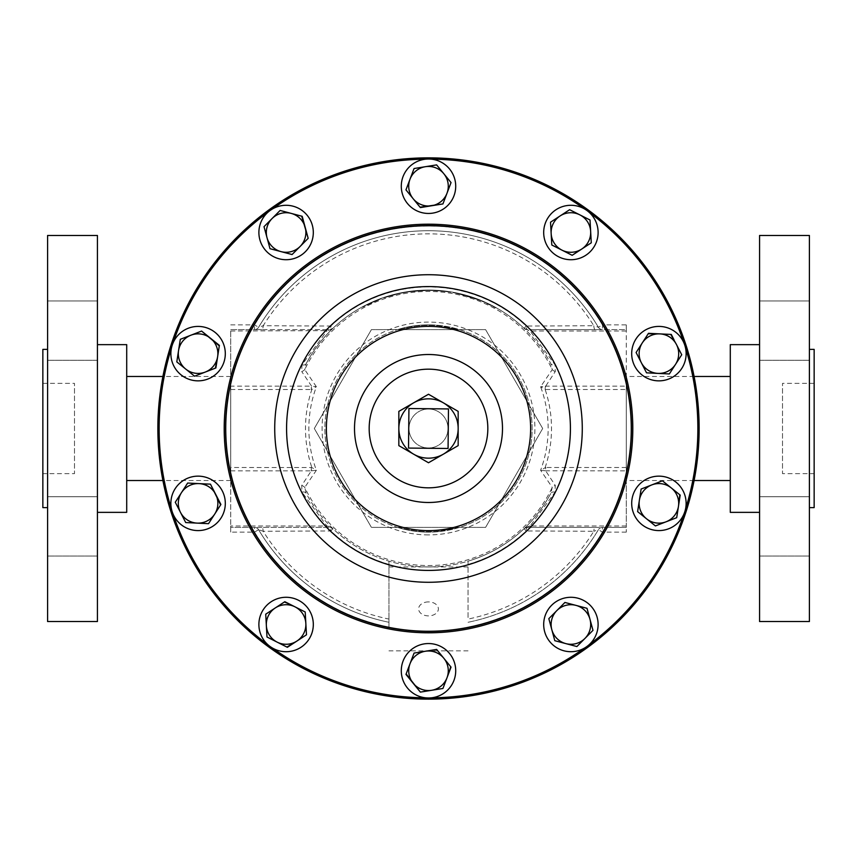 <?xml version="1.0" encoding="UTF-8"?>
<svg xmlns="http://www.w3.org/2000/svg" width="857" height="857" viewBox="0 0 857 857"><rect width="100%" height="100%" fill="white"/><g stroke="black" fill="none" stroke-linecap="round" stroke-linejoin="round"><path stroke-width="0.64" stroke-dasharray="4.29 3.21" d="M814.15 473.632L814.15 383.368L814.15 473.632L782.505 473.632L782.505 383.368L782.505 473.632M814.15 383.368L782.505 383.368M809.404 556.054L759.57 556.054L759.57 496.728L759.57 556.054L759.57 496.728L759.57 556.054L809.404 556.054L809.404 496.728L759.57 496.728L809.404 496.728L809.404 556.054M809.404 360.272L759.57 360.272L759.57 300.946L759.57 360.272L759.57 300.946L759.57 360.272L809.404 360.272L809.404 300.946L759.57 300.946L809.404 300.946L809.404 360.272M42.85 473.632L42.85 383.368L42.85 473.632L74.495 473.632L74.495 383.368L74.495 473.632M42.85 383.368L74.495 383.368M47.596 556.054L97.43 556.054L97.43 496.728L97.43 556.054L97.43 496.728L97.43 556.054L47.596 556.054L47.596 496.728L97.43 496.728L47.596 496.728L47.596 556.054M47.596 360.272L97.43 360.272L97.43 300.946L97.43 360.272L97.43 300.946L97.43 360.272L47.596 360.272L47.596 300.946L97.43 300.946L47.596 300.946L47.596 360.272M198.085 380.851A27.21 27.21 0 0 0 225.305 353.63A27.21 27.21 0 0 0 173.157 342.725A269.366 269.366 0 0 0 171.507 347.813A27.21 27.21 0 0 0 198.085 380.851M428.704 409.003A19.497 19.497 0 0 0 409.003 428.296A19.497 19.497 0 0 0 428.296 447.997A19.497 19.497 0 0 0 447.997 428.704A19.497 19.497 0 0 0 428.704 409.003A19.497 19.497 0 0 0 409.003 428.296A19.497 19.497 0 0 0 428.296 447.997A19.497 19.497 0 0 0 447.997 428.704A19.497 19.497 0 0 0 428.704 409.003M438.377 531.661A103.633 103.633 0 0 1 428.5 532.133A103.633 103.633 0 0 0 459.502 329.613A103.633 103.633 0 0 0 428.5 324.867A103.633 103.633 0 0 1 438.377 325.339L457.767 329.088L438.377 325.339A103.633 103.633 0 0 0 428.5 324.867A103.633 103.633 0 0 1 532.133 428.5A103.633 103.633 0 0 1 428.5 532.133A103.633 103.633 0 0 1 324.867 428.5A103.633 103.633 0 0 1 428.5 324.867A103.633 103.633 0 0 0 397.498 329.613L371.413 329.613L314.315 428.5L371.413 527.387L485.587 527.387L542.685 428.5L485.587 329.613L371.413 329.613L314.315 428.5L371.413 527.387L485.587 527.387L542.685 428.5L485.587 329.613L397.498 329.613A103.633 103.633 0 0 0 428.5 532.133A103.633 103.633 0 0 1 399.233 527.912L399.233 527.912A103.633 103.633 0 0 0 438.377 531.661L457.767 527.912L438.334 531.265A103.236 103.236 0 0 1 399.351 527.537A103.236 103.236 0 0 0 438.334 531.265L457.649 527.537L438.377 531.661M428.243 290.062A138.438 138.438 0 0 0 426.475 290.073L425.715 290.095A138.438 138.438 0 0 1 427.482 290.062L414.831 290.737L428.243 290.459A138.041 138.041 0 0 0 426.475 290.469L425.715 290.48A138.041 138.041 0 0 1 427.493 290.459L414.874 291.134L428.243 290.459M406.486 291.819L408.789 291.476A138.438 138.438 0 0 0 400.797 292.858A138.438 138.438 0 0 1 407.418 291.68L412.817 290.952A138.438 138.438 0 0 0 411.049 291.166L408.789 291.476M398.066 293.448A138.438 138.438 0 0 0 396.341 293.844L395.602 294.026A138.438 138.438 0 0 1 397.327 293.619L385.125 297.036L398.162 293.833A138.041 138.041 0 0 0 396.437 294.23L395.698 294.412A138.041 138.041 0 0 1 397.423 294.005L385.254 297.411L398.162 293.833M373.663 301.385L382.49 297.936L373.813 301.75M404.333 292.183A138.438 138.438 0 0 1 406.721 291.787L395.238 294.122A138.438 138.438 0 0 0 394.927 294.197L383.979 297.411A138.438 138.438 0 0 1 386.271 296.661L389.764 295.59A138.438 138.438 0 0 1 400.648 292.89L404.408 292.58A138.041 138.041 0 0 1 406.786 292.173L406.55 292.216M362.961 306.56A138.438 138.438 0 0 0 362.522 306.795A138.438 138.438 0 0 1 364.482 305.756L379.372 299.072A138.438 138.438 0 0 1 379.801 298.911L379.94 299.275A138.041 138.041 0 0 0 377.883 300.068L363.154 306.902A138.041 138.041 0 0 0 362.704 307.149A138.041 138.041 0 0 1 364.664 306.11L379.512 299.447A138.041 138.041 0 0 1 379.94 299.275L379.801 298.911A138.438 138.438 0 0 0 377.733 299.704L363.154 306.902M425.093 290.105L425.104 290.502A138.041 138.041 0 0 1 428.5 290.459A138.041 138.041 0 0 0 372.924 302.135L372.763 301.771A138.438 138.438 0 0 1 428.5 290.062A138.438 138.438 0 0 0 422.426 290.191L409.86 291.326L425.093 290.105A138.438 138.438 0 0 1 524.034 328.306L530.14 331.006L626.274 331.006L626.274 329.613L530.14 329.613L530.14 331.006L555.025 364.814L555.282 371.531L545.684 386.153L540.617 386.743L545.148 389.485L545.373 386.207M425.104 290.502L409.914 291.712L422.447 290.587A138.041 138.041 0 0 1 428.5 290.459A138.041 138.041 0 0 0 372.924 302.135L372.763 301.771A138.438 138.438 0 0 1 484.237 301.771L484.237 301.771A138.438 138.438 0 0 0 428.5 290.062A138.438 138.438 0 0 1 430.085 290.073L430.085 290.469A138.041 138.041 0 0 0 428.5 290.459A138.041 138.041 0 0 1 484.076 302.135A138.041 138.041 0 0 0 428.5 290.459A138.041 138.041 0 0 1 430.085 290.469L430.085 290.073A138.438 138.438 0 0 0 428.5 290.062A138.438 138.438 0 0 1 550.826 363.679L552.251 369.613L540.617 386.743A119.648 119.648 0 0 1 540.617 470.257L552.251 487.387L550.826 493.321A4.746 3.139 27.9 0 1 555.025 492.186L555.282 485.469L545.684 470.847L545.684 467.493L540.617 470.257L545.373 470.793L545.148 467.515A123.001 123.001 0 0 0 545.148 389.485L545.684 386.153L626.274 386.153L626.274 331.006M261.824 329.613L254.508 329.613A4.746 4.746 0 0 0 258.589 327.299L263.195 325.724A4.746 1.403 -90 0 1 261.824 329.613L329.699 329.613L326.86 329.613L326.86 331.006L301.975 364.814L301.718 371.531A4.746 3.064 -32.3 0 0 304.749 369.613L306.174 363.679C313.201 350.449 322.136 338.654 332.966 328.306L329.699 329.613A4.746 1.671 -90 0 0 328.67 330.609L332.966 328.306A138.438 138.438 0 0 1 428.5 290.062A138.438 138.438 0 0 0 306.174 363.679A138.438 138.438 0 0 1 428.5 290.062A138.438 138.438 0 0 0 332.966 328.306L330.813 326.046L263.195 325.724A194.646 194.646 0 0 1 593.805 325.724L526.187 326.046A4.746 1.157 90 0 0 527.301 329.613L524.034 328.306A4.746 4.746 0 0 0 527.301 329.613A4.746 1.671 -90 0 1 528.33 330.609M428.5 324.867A103.633 103.633 0 0 0 399.233 329.088L399.351 329.463A103.236 103.236 0 0 1 438.334 325.735L457.649 329.463L438.334 325.735A103.236 103.236 0 0 0 399.351 329.463L399.233 329.088A103.633 103.633 0 0 1 532.133 428.5A103.633 103.633 0 0 1 428.5 532.133M426.133 290.48L412.11 291.434L425.04 290.502A138.041 138.041 0 0 1 427.868 290.459L427.868 290.062A138.438 138.438 0 0 0 425.029 290.105L412.056 291.037L426.133 290.084A138.438 138.438 0 0 1 427.868 290.062L427.868 290.459A138.041 138.041 0 0 0 426.133 290.48L426.133 290.084M595.176 329.613A4.746 1.403 90 0 1 593.805 325.724L598.411 327.299A197.774 197.774 0 0 0 428.5 230.726A197.774 197.774 0 0 1 598.411 327.299A4.746 4.746 0 0 0 602.492 329.613L530.14 329.613M428.5 601.903L428.5 601.903A9.888 6.995 0 0 0 418.612 608.888A9.888 6.995 0 0 0 428.5 615.883A9.888 6.995 0 0 0 438.388 608.888A9.888 6.995 0 0 0 428.5 601.903L428.5 601.903M428.5 159.134A269.366 269.366 0 0 1 697.866 428.5A269.366 269.366 0 0 1 428.5 697.866A269.366 269.366 0 0 0 431.178 697.844A27.21 27.21 0 0 0 454.381 662.354A27.21 27.21 0 0 0 420.091 644.882A27.21 27.21 0 0 0 425.822 697.844A269.366 269.366 0 0 0 428.5 697.866A269.366 269.366 0 0 1 159.134 428.5A269.366 269.366 0 0 1 428.5 159.134A269.366 269.366 0 0 1 697.866 428.5A269.366 269.366 0 0 1 428.5 697.866A269.366 269.366 0 0 1 159.134 428.5A269.366 269.366 0 0 1 428.5 159.134A269.366 269.366 0 0 1 697.866 428.5A269.366 269.366 0 0 1 428.5 697.866A269.366 269.366 0 0 1 159.134 428.5A269.366 269.366 0 0 1 428.5 159.134A269.366 269.366 0 0 0 425.822 159.156A27.21 27.21 0 0 0 402.619 194.646A27.21 27.21 0 0 0 436.909 212.118A27.21 27.21 0 0 0 431.178 159.156A269.366 269.366 0 0 0 428.5 159.134M730.293 480.509L730.293 376.491L730.293 480.509M694.106 376.491L626.274 376.491L626.274 480.509L626.274 376.491M694.106 480.509L626.274 480.509M809.404 507.612L809.404 349.388L809.404 507.612M759.57 512.357L759.57 344.643L759.57 512.357M230.726 479.834L230.726 376.491L230.726 479.834M126.707 377.166L126.707 480.509L126.707 377.166M42.85 507.612L42.85 349.388M47.596 507.612L47.596 349.388L47.596 507.612M47.596 621.518L47.596 235.482M97.43 621.518L97.43 235.482M97.43 512.357L97.43 344.643L97.43 512.357M126.707 512.357L126.707 344.643M344.868 685.9A270.651 270.651 0 0 0 685.9 512.132A270.651 270.651 0 0 0 512.132 171.1A270.651 270.651 0 0 0 171.1 344.868A270.651 270.651 0 0 0 344.868 685.9M586.895 602.482A27.21 27.21 0 0 0 548.887 608.502A27.21 27.21 0 0 0 584.656 647.978A269.366 269.366 0 0 0 588.984 644.839A27.21 27.21 0 0 0 586.895 602.482M270.105 254.518A27.21 27.21 0 0 0 308.113 248.498A27.21 27.21 0 0 0 272.344 209.022A269.366 269.366 0 0 0 268.016 212.161A27.21 27.21 0 0 0 270.105 254.518M311.98 632.905A27.21 27.21 0 0 0 294.508 598.615A27.21 27.21 0 0 0 268.016 644.839A269.366 269.366 0 0 0 272.344 647.978A27.21 27.21 0 0 0 311.98 632.905M545.02 224.095A27.21 27.21 0 0 0 562.492 258.385A27.21 27.21 0 0 0 588.984 212.161A269.366 269.366 0 0 0 584.656 209.022A27.21 27.21 0 0 0 545.02 224.095M658.915 476.149A27.21 27.21 0 0 0 631.695 503.37A27.21 27.21 0 0 0 683.843 514.275A269.366 269.366 0 0 0 685.493 509.187A27.21 27.21 0 0 0 658.915 476.149M214.089 525.384A27.21 27.21 0 0 0 220.11 487.365A27.21 27.21 0 0 0 171.507 509.187A269.366 269.366 0 0 0 173.157 514.275A27.21 27.21 0 0 0 214.089 525.384M642.911 331.616A27.21 27.21 0 0 0 636.89 369.635A27.21 27.21 0 0 0 685.493 347.813A269.366 269.366 0 0 0 683.843 342.725A27.21 27.21 0 0 0 642.911 331.616M428.5 487.826A59.326 59.326 0 0 1 369.174 428.5A59.326 59.326 0 0 1 428.5 369.174A59.326 59.326 0 0 1 487.826 428.5A59.326 59.326 0 0 1 428.5 487.826A59.326 59.326 0 0 0 487.826 428.5A59.326 59.326 0 0 0 428.5 369.174M428.5 224.202A204.298 204.298 0 0 1 632.798 428.5A204.298 204.298 0 0 1 428.5 632.798A204.298 204.298 0 0 1 224.202 428.5A204.298 204.298 0 0 1 428.5 224.202M413.663 402.811A29.663 29.663 0 0 0 413.663 454.189A29.663 29.663 0 0 0 443.337 454.189L458.163 445.629L458.163 428.5A29.663 29.663 0 0 0 413.663 402.811L398.837 411.371L398.837 445.629L428.5 462.759L443.337 454.189A29.663 29.663 0 0 0 458.163 428.5L458.163 411.371L428.5 394.241L413.663 402.811M675.53 364.354L669.338 373.952M674.009 339.747L681.722 354.755M659.879 333.887L670.774 334.423M642.289 342.918L648.203 333.748M685.493 347.813A27.21 27.21 0 0 0 683.843 342.725M193.618 483.348L199.06 483.616M185.712 522.556L180.495 512.4M197.121 523.113L191.668 522.845M220.624 504.912L211.754 518.667M171.507 509.187A27.21 27.21 0 0 0 173.157 514.275M666.06 521.806L655.412 525.93L646.51 518.774M667.057 484.537L679.805 494.789M651.759 484.923L656.848 482.952M638.529 505.726L639.365 500.327M683.843 514.275A27.21 27.21 0 0 0 685.493 509.187M590.644 231.401L591.276 242.81M570.087 209.933L579.825 214.85M550.944 221.92L560.082 215.953M551.458 239.049L550.526 222.199M572.165 255.3L561.978 250.148M588.984 212.161A27.21 27.21 0 0 0 584.656 209.022M275.279 607.945L284.406 601.978M286.913 647.067L272.312 639.686M305.842 623.403L306.153 628.845M290.159 604.389L295.022 606.852M268.016 644.839A27.21 27.21 0 0 0 272.344 647.978M406.132 673.934L410.01 663.736M448.929 672.702L445.051 682.89M443.83 658.272L450.718 666.725M425.822 697.844A27.21 27.21 0 0 0 431.178 697.844M443.83 173.735L447.279 177.967M414.07 168.529L425.34 166.708M408.071 184.298L410.01 179.199M420.059 207.18L413.17 198.728M431.178 159.156A27.21 27.21 0 0 0 425.822 159.156M291.155 213.382L301.707 216.168M264.02 226.666L280.121 210.458M292.076 254.54L269.998 248.701L267.009 237.678M308.177 238.342L300.132 246.441M272.344 209.022A27.21 27.21 0 0 0 268.016 212.161M588.77 634.566L576.879 646.542M589.991 619.322L591.416 624.582M584.656 647.978A27.21 27.21 0 0 0 588.984 644.839M730.293 344.643L730.293 512.357M759.57 235.482L759.57 621.518M809.404 235.482L809.404 621.518M814.15 349.388L814.15 507.612M595.176 527.387L602.492 527.387A4.746 4.746 0 0 0 598.411 529.701L593.805 531.276A4.746 1.403 90 0 1 595.176 527.387L527.301 527.387A4.746 1.671 90 0 0 528.33 526.391L524.034 528.694L527.301 527.387A4.746 1.157 90 0 0 526.187 530.954L593.805 531.276A194.646 194.646 0 0 1 468.051 619.086L468.051 561.164A138.438 138.438 0 0 1 332.966 528.694L328.67 526.391A4.746 1.671 -90 0 0 329.699 527.387L332.966 528.694A4.746 4.746 0 0 0 329.699 527.387L261.824 527.387A4.746 1.403 -90 0 1 263.195 531.276L330.813 530.954A4.746 1.157 -90 0 0 329.699 527.387L326.86 527.387L326.86 525.994L230.726 525.994L230.726 527.387L326.86 527.387M468.051 566.938L388.949 566.938L388.949 561.164A138.438 138.438 0 0 1 332.966 528.694C322.136 518.346 313.201 506.551 306.174 493.321L304.749 487.387L316.383 470.257L311.852 467.515L230.726 467.493L230.726 525.994M388.949 627.12L388.949 619.086A194.646 194.646 0 0 1 263.195 531.276L258.589 529.701A4.746 4.746 0 0 0 254.508 527.387L254.508 532.133A202.52 202.52 0 0 0 388.949 627.12L388.949 566.938M388.949 619.086L388.949 561.164M468.051 564.42L468.051 561.164A138.438 138.438 0 0 0 524.034 528.694L526.187 530.954A141.566 141.566 0 0 1 468.051 564.42L468.051 619.086M230.726 470.847L311.316 470.847L301.718 485.469L301.975 492.186A4.746 3.139 -27.9 0 1 306.174 493.321A138.438 138.438 0 0 0 550.826 493.321C543.799 506.551 534.864 518.346 524.034 528.694A4.746 4.746 0 0 1 527.301 527.387L626.274 527.387L626.274 386.153M545.373 470.793L626.274 470.847M530.14 527.387L530.14 525.994L528.33 526.391M311.316 467.493L311.316 470.847L311.852 467.515A123.001 123.001 0 0 1 311.852 389.485L316.383 386.743L311.627 386.207L311.316 389.507L311.316 386.153L230.726 386.153L230.726 467.493M311.627 470.793L316.383 470.257A119.648 119.648 0 0 1 316.383 386.743L304.749 369.613A137.045 137.045 0 0 1 552.251 369.613A4.746 3.064 32.3 0 0 555.282 371.531M328.67 526.391L326.86 525.994L301.975 492.186M311.627 386.207L301.718 371.531M326.86 329.613L230.726 329.613L230.726 386.153M230.726 331.006L328.67 330.609M598.411 327.299A4.746 4.746 0 0 0 602.492 329.613A4.746 4.746 0 0 1 598.411 327.299L602.492 324.867A202.52 202.52 0 0 0 254.508 324.867L254.508 329.613L230.726 329.613L230.726 532.133L230.726 527.387L254.508 527.387A4.746 4.746 0 0 1 258.589 529.701A197.774 197.774 0 0 0 388.949 622.278A197.774 197.774 0 0 1 258.589 529.701A4.746 4.746 0 0 0 254.508 527.387L261.824 527.387M468.051 622.278A197.774 197.774 0 0 0 598.411 529.701A197.774 197.774 0 0 1 468.051 622.278M468.051 627.12A202.52 202.52 0 0 0 602.492 532.133L602.492 527.387A4.746 4.746 0 0 0 598.411 529.701A4.746 4.746 0 0 1 602.492 527.387L626.274 527.387L626.274 532.133L626.274 324.867L626.274 329.613L602.492 329.613L602.492 324.867L626.274 324.867M331.777 329.131L332.966 328.306A4.746 4.746 0 0 1 329.699 329.613A4.746 1.157 -90 0 0 330.813 326.046A141.566 141.566 0 0 1 526.187 326.046L524.034 328.306C534.864 338.654 543.799 350.449 550.826 363.679A4.746 3.139 -27.9 0 0 555.025 364.814M428.5 230.726A197.774 197.774 0 0 0 258.589 327.299A197.774 197.774 0 0 1 428.5 230.726A197.774 197.774 0 0 0 258.589 327.299A197.774 197.774 0 0 1 428.5 230.726M254.508 329.613A4.746 4.746 0 0 0 258.589 327.299A4.746 4.746 0 0 1 254.508 329.613M475.581 298.729L483.123 301.718M483.273 301.364L485.405 302.735M485.565 302.371L475.721 298.365M475.817 298.397L483.948 301.653L475.689 298.772M454.21 292.473L464.59 294.851L454.124 292.858M436.309 290.684L440.873 291.016A138.041 138.041 0 0 1 442.63 291.187L439.18 290.866A138.041 138.041 0 0 0 430.021 290.469A138.041 138.041 0 0 1 443.39 291.262L432.035 290.502L440.905 290.619A138.438 138.438 0 0 1 442.673 290.791L442.63 291.187M442.673 290.791L439.213 290.48A138.438 138.438 0 0 0 430.021 290.073L430.021 290.073A138.438 138.438 0 0 1 443.433 290.866L432.035 290.502M432.046 290.105L436.331 290.287M406.732 291.787L411.103 291.562A138.041 138.041 0 0 1 412.86 291.348L407.482 292.066A138.041 138.041 0 0 0 400.872 293.244A138.041 138.041 0 0 1 408.843 291.862M376.941 300.025L380.819 298.536M380.947 298.9L372.816 301.75M372.977 302.114L377.08 300.389M490.311 305.071L487.247 303.582A138.041 138.041 0 0 0 485.233 302.65L495.678 307.909L487.408 303.217A138.438 138.438 0 0 0 485.394 302.296L490.418 305.124M490.6 304.771L495.871 307.556L491.757 305.799M491.929 305.446L490.493 304.717M478.527 299.843L457.981 293.64L468.533 295.976L478.677 299.479L458.067 293.255L478.677 299.479M480.584 300.657L468.522 296.383L455.817 293.19L468.34 296.329L480.584 300.657L468.64 296.008L455.817 293.19M455.892 292.794L468.34 296.329M468.447 295.954L480.734 300.293M446.004 291.176L445.961 291.562A138.041 138.041 0 0 1 450.836 292.28L450.9 291.883A138.438 138.438 0 0 0 446.004 291.176L435.152 290.223A138.438 138.438 0 0 1 437.895 290.384L446.925 291.294A138.438 138.438 0 0 1 448.714 291.541L444.119 290.941A138.438 138.438 0 0 1 448.714 291.541L448.714 291.541A138.438 138.438 0 0 1 450.9 291.883L450.836 292.28A138.041 138.041 0 0 0 448.65 291.937L437.681 290.362M437.659 290.759L444.076 291.337A138.041 138.041 0 0 1 448.65 291.937A138.041 138.041 0 0 0 446.872 291.691L437.863 290.78A138.041 138.041 0 0 0 435.131 290.619L445.961 291.562M395.098 294.155L399.469 293.137A138.438 138.438 0 0 0 390.888 295.269L399.469 293.137M395.195 294.529L390.888 295.269M390.996 295.644A138.041 138.041 0 0 1 399.544 293.523M404.408 292.58L400.722 293.276A138.041 138.041 0 0 0 389.881 295.965L386.389 297.036A138.041 138.041 0 0 0 384.107 297.786L395.023 294.583A138.041 138.041 0 0 1 395.323 294.497L395.238 294.122M406.721 291.787L395.323 294.497M626.274 525.994L530.14 525.994L555.025 492.186M301.718 485.469A4.746 3.064 32.3 0 1 304.749 487.387A137.045 137.045 0 0 0 552.251 487.387A4.746 3.064 -32.3 0 1 555.282 485.469M301.975 364.814A4.746 3.139 27.9 0 0 306.174 363.679M468.051 650.849L388.949 650.849M408.521 448.072L448.072 448.479L448.479 408.928L408.928 408.521L408.521 448.072M173.157 342.725A27.21 27.21 0 0 0 171.507 347.813M215.407 368.135L205.241 372.077M194.593 376.202L176.799 361.89M176.874 361.386L178.545 350.599M219.306 345.885L217.635 356.673M428.5 534.907A106.407 106.407 0 0 1 322.093 428.5A106.407 106.407 0 0 1 428.5 322.093A106.407 106.407 0 0 1 534.907 428.5A106.407 106.407 0 0 1 428.5 534.907M545.684 389.507L626.274 389.507M626.274 467.493L545.684 467.493M230.726 389.507L311.316 389.507M388.949 564.42A141.566 141.566 0 0 1 330.813 530.954L332.966 528.694L331.788 527.869M258.589 529.701L254.508 532.133L230.726 532.133M626.274 532.133L602.492 532.133L598.411 529.701M230.726 324.867L254.508 324.867L258.589 327.299M230.726 480.509L162.894 480.509M230.726 376.491L162.894 376.491M525.212 329.131L524.034 328.306M524.034 528.694L525.212 527.869"/><path stroke-width="1.29" d="M198.085 380.851A27.21 27.21 0 0 0 225.305 353.63A27.21 27.21 0 0 0 198.085 326.421A27.21 27.21 0 0 0 170.875 353.63A27.21 27.21 0 0 0 198.085 380.851M730.293 376.491L694.106 376.491M730.293 480.509L694.106 480.509M809.404 507.612L814.15 507.612L814.15 349.388L809.404 349.388M809.404 621.518L809.404 235.482L759.57 235.482L759.57 621.518L809.404 621.518M759.57 344.643L730.293 344.643L730.293 512.357L759.57 512.357M47.596 507.612L42.85 507.612L42.85 349.388L47.596 349.388M47.596 235.482L97.43 235.482L97.43 621.518L47.596 621.518L47.596 235.482M97.43 344.643L126.707 344.643L126.707 512.357L97.43 512.357M344.868 685.9A270.651 270.651 0 0 0 685.9 512.132A270.651 270.651 0 0 0 512.132 171.1A270.651 270.651 0 0 0 171.1 344.868A270.651 270.651 0 0 0 344.868 685.9M586.895 602.482A27.21 27.21 0 0 0 548.887 608.502A27.21 27.21 0 0 0 554.908 646.51A27.21 27.21 0 0 0 592.915 640.49A27.21 27.21 0 0 0 586.895 602.482M270.105 254.518A27.21 27.21 0 0 0 308.113 248.498A27.21 27.21 0 0 0 302.093 210.49A27.21 27.21 0 0 0 264.085 216.51A27.21 27.21 0 0 0 270.105 254.518M402.619 194.646A27.21 27.21 0 0 0 436.909 212.118A27.21 27.21 0 0 0 454.381 177.828A27.21 27.21 0 0 0 420.091 160.355A27.21 27.21 0 0 0 402.619 194.646M454.381 662.354A27.21 27.21 0 0 0 420.091 644.882A27.21 27.21 0 0 0 402.619 679.173A27.21 27.21 0 0 0 436.909 696.645A27.21 27.21 0 0 0 454.381 662.354M311.98 632.905A27.21 27.21 0 0 0 294.508 598.615A27.21 27.21 0 0 0 260.217 616.087A27.21 27.21 0 0 0 277.689 650.377A27.21 27.21 0 0 0 311.98 632.905M545.02 224.095A27.21 27.21 0 0 0 562.492 258.385A27.21 27.21 0 0 0 596.783 240.913A27.21 27.21 0 0 0 579.311 206.623A27.21 27.21 0 0 0 545.02 224.095M658.915 476.149A27.21 27.21 0 0 0 631.695 503.37A27.21 27.21 0 0 0 658.915 530.579A27.21 27.21 0 0 0 686.125 503.37A27.21 27.21 0 0 0 658.915 476.149M214.089 525.384A27.21 27.21 0 0 0 220.11 487.365A27.21 27.21 0 0 0 182.091 481.345A27.21 27.21 0 0 0 176.071 519.363A27.21 27.21 0 0 0 214.089 525.384M642.911 331.616A27.21 27.21 0 0 0 636.89 369.635A27.21 27.21 0 0 0 674.909 375.655A27.21 27.21 0 0 0 680.929 337.637A27.21 27.21 0 0 0 642.911 331.616M428.5 224.202A204.298 204.298 0 0 1 632.798 428.5A204.298 204.298 0 0 1 428.5 632.798A204.298 204.298 0 0 1 224.202 428.5A204.298 204.298 0 0 1 428.5 224.202M428.5 369.174A59.326 59.326 0 0 1 487.826 428.5A59.326 59.326 0 0 1 428.5 487.826A59.326 59.326 0 0 1 369.174 428.5A59.326 59.326 0 0 1 428.5 369.174M584.656 209.022A269.366 269.366 0 0 0 431.178 159.156M683.843 342.725A269.366 269.366 0 0 0 588.984 212.161M685.493 509.187A269.366 269.366 0 0 0 685.493 347.813M588.984 644.839A269.366 269.366 0 0 0 683.843 514.275M431.178 697.844A269.366 269.366 0 0 0 584.656 647.978M171.507 347.813A269.366 269.366 0 0 0 171.507 509.187M173.157 514.275A269.366 269.366 0 0 0 268.016 644.839M272.344 647.978A269.366 269.366 0 0 0 425.822 697.844M425.822 159.156A269.366 269.366 0 0 0 272.344 209.022M268.016 212.161A269.366 269.366 0 0 0 173.157 342.725M641.315 362.672A19.775 19.775 0 0 1 659.879 333.887L648.481 333.319L636.098 352.516L646.532 372.827L657.94 373.384A19.775 19.775 0 0 1 641.315 362.672M675.53 364.354A19.775 19.775 0 0 1 657.94 373.384L669.338 373.952L681.722 354.755L676.505 344.6A19.775 19.775 0 0 1 675.53 364.354L681.722 354.755M670.774 334.423L676.505 344.6A19.775 19.775 0 0 0 659.879 333.887L671.288 334.444L674.009 339.747M669.338 373.952L646.532 372.827L636.098 352.516L642.289 342.918M648.203 333.748L659.879 333.887M215.685 494.328A19.775 19.775 0 0 1 197.121 523.113L208.519 523.681L220.902 504.484L210.468 484.173L199.06 483.616A19.775 19.775 0 0 1 215.685 494.328M180.495 512.4L185.712 522.556L197.121 523.113A19.775 19.775 0 0 1 180.495 512.4L175.278 502.245L181.47 492.646A19.775 19.775 0 0 1 199.06 483.616L187.662 483.048L175.278 502.245L180.495 512.4A19.775 19.775 0 0 1 181.47 492.646L187.662 483.048L193.618 483.348M199.06 483.616L210.468 484.173L220.624 504.912M211.754 518.667L208.519 523.681L197.121 523.113M191.668 522.845L185.712 522.556M639.365 500.327A19.775 19.775 0 0 1 671.31 487.954L662.407 480.798L641.122 489.047L637.619 511.618L646.51 518.774A19.775 19.775 0 0 1 639.365 500.327L641.122 489.047L651.759 484.923M666.06 521.806A19.775 19.775 0 0 1 646.51 518.774L655.412 525.93L676.698 517.682L678.455 506.401A19.775 19.775 0 0 1 666.06 521.806L676.698 517.682M679.805 494.789L678.455 506.401A19.775 19.775 0 0 0 671.31 487.954L680.201 495.11L676.784 517.178M646.51 518.774L637.619 511.618L638.529 505.726M656.848 482.952L662.407 480.798L667.057 484.537M561.978 250.148A19.775 19.775 0 0 1 560.082 215.953L550.526 222.199L551.79 244.995L572.165 255.3L581.721 249.055A19.775 19.775 0 0 1 561.978 250.148L551.79 244.995L551.458 239.049M590.644 231.401A19.775 19.775 0 0 1 581.721 249.055L591.276 242.81L590.644 231.401L590.012 220.003L579.825 214.85A19.775 19.775 0 0 1 590.644 231.401L590.012 220.003M570.087 209.933L579.825 214.85A19.775 19.775 0 0 0 560.082 215.953L569.637 209.697L560.082 215.953M591.276 242.81L572.165 255.3M579.825 214.85L589.562 219.778M295.022 606.852A19.775 19.775 0 0 1 296.918 641.047L306.474 634.801L305.21 612.005L284.835 601.7L275.279 607.945A19.775 19.775 0 0 1 295.022 606.852L305.21 612.005L305.842 623.403M266.356 625.599A19.775 19.775 0 0 1 275.279 607.945L265.724 614.19L266.356 625.599L266.988 636.997L277.175 642.15A19.775 19.775 0 0 1 266.356 625.599M306.153 628.845L306.474 634.801L287.363 647.303L277.175 642.15A19.775 19.775 0 0 0 296.918 641.047L286.913 647.067M272.312 639.686L266.988 636.997L265.724 614.19L275.279 607.945M284.406 601.978L290.159 604.389M425.34 651.245A19.775 19.775 0 0 1 446.99 677.801L451.039 667.121L436.62 649.424L414.07 653.066L410.01 663.736A19.775 19.775 0 0 1 425.34 651.245M413.17 683.265A19.775 19.775 0 0 1 410.01 663.736L405.961 674.405L420.38 692.113L431.66 690.292A19.775 19.775 0 0 1 413.17 683.265M445.051 682.89L442.93 688.471L431.66 690.292A19.775 19.775 0 0 0 446.99 677.801L442.93 688.471L420.38 692.113L406.132 673.934M410.01 663.736L414.07 653.066L436.62 649.424L443.83 658.272M450.718 666.725L448.929 672.702M431.66 205.755A19.775 19.775 0 0 1 410.01 179.199L405.961 189.879L420.38 207.576L442.93 203.934L446.99 193.264A19.775 19.775 0 0 1 431.66 205.755M443.83 173.735A19.775 19.775 0 0 1 446.99 193.264L451.039 182.595L436.62 164.887L425.34 166.708A19.775 19.775 0 0 1 443.83 173.735L436.62 164.887L425.34 166.708A19.775 19.775 0 0 0 410.01 179.199L414.07 168.529L410.01 179.199M425.34 166.708L414.07 168.529M447.279 177.967L451.039 182.595L442.93 203.934M413.17 198.728L405.961 189.879L408.071 184.298M442.426 204.02L420.059 207.18M300.132 246.441A19.775 19.775 0 0 1 267.009 237.678L269.998 248.701L292.076 254.54L308.177 238.342L305.188 227.319A19.775 19.775 0 0 1 300.132 246.441L292.076 254.54M291.155 213.382A19.775 19.775 0 0 1 305.188 227.319L302.2 216.307L280.121 210.458L272.065 218.556A19.775 19.775 0 0 1 291.155 213.382L280.121 210.458M264.02 226.666L272.065 218.556A19.775 19.775 0 0 0 267.009 237.678L264.02 226.666L267.009 237.678M301.707 216.168L308.177 238.342M556.868 610.559A19.775 19.775 0 0 1 589.991 619.322L587.002 608.299L564.924 602.46L548.823 618.658L551.812 629.681A19.775 19.775 0 0 1 556.868 610.559M576.879 646.542L565.845 643.618A19.775 19.775 0 0 1 551.812 629.681L554.8 640.693L576.879 646.542L584.935 638.444A19.775 19.775 0 0 1 565.845 643.618L554.8 640.693L548.823 618.658M591.416 624.582L592.98 630.334L584.935 638.444A19.775 19.775 0 0 0 589.991 619.322L592.98 630.334L588.77 634.566M549.187 618.293L564.924 602.46L587.002 608.299L589.991 619.322M448.072 448.479L448.479 408.928L408.928 408.521L408.521 448.072L448.072 448.479M398.837 428.5A29.663 29.663 0 0 1 443.337 402.811A29.663 29.663 0 0 1 443.337 454.189A29.663 29.663 0 0 1 398.837 428.5L398.837 445.629L428.5 462.759L458.163 445.629L458.163 411.371L428.5 394.241L398.837 411.371L398.837 428.5M205.241 372.077L194.593 376.202L215.878 367.953L217.635 356.673A19.775 19.775 0 0 1 185.69 369.046A19.775 19.775 0 0 1 178.545 350.599L180.302 339.318L178.545 350.599A19.775 19.775 0 0 1 210.49 338.226A19.775 19.775 0 0 1 217.635 356.673L215.407 368.135M178.545 350.599L176.874 361.386M217.635 356.673L219.381 345.382L201.588 331.07L180.302 339.318L201.588 331.07L219.306 345.885M176.799 361.89L194.593 376.202M428.5 225.584A202.916 202.916 0 0 1 631.416 428.5A202.916 202.916 0 0 1 428.5 631.416A202.916 202.916 0 0 1 225.584 428.5A202.916 202.916 0 0 1 428.5 225.584M428.5 582.278A153.778 153.778 0 0 1 274.722 428.5A153.778 153.778 0 0 1 428.5 274.722A153.778 153.778 0 0 1 582.278 428.5A153.778 153.778 0 0 1 428.5 582.278M428.5 631.266A202.766 202.766 0 0 1 225.734 428.5A202.766 202.766 0 0 1 428.5 225.734A202.766 202.766 0 0 1 631.266 428.5A202.766 202.766 0 0 1 428.5 631.266M428.5 286.581A141.919 141.919 0 0 1 570.419 428.5A141.919 141.919 0 0 1 428.5 570.419A141.919 141.919 0 0 1 286.581 428.5A141.919 141.919 0 0 1 428.5 286.581M428.5 326.378A102.122 102.122 0 0 1 530.622 428.5A102.122 102.122 0 0 1 428.5 530.622A102.122 102.122 0 0 1 326.378 428.5A102.122 102.122 0 0 1 428.5 326.378M428.5 354.509A73.991 73.991 0 0 1 502.491 428.5A73.991 73.991 0 0 1 428.5 502.491A73.991 73.991 0 0 1 354.509 428.5A73.991 73.991 0 0 1 428.5 354.509M162.894 480.509L126.707 480.509M162.894 376.491L126.707 376.491"/></g></svg>
